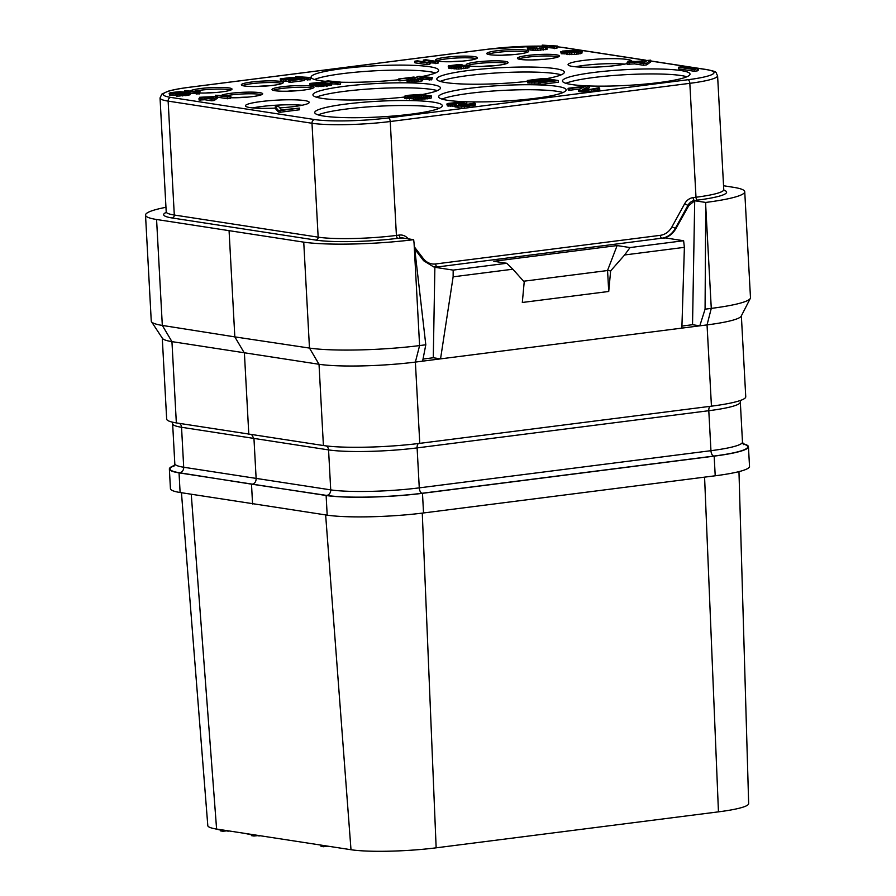 <?xml version="1.0" encoding="UTF-8"?>
<svg xmlns="http://www.w3.org/2000/svg" width="896" height="896" viewBox="0 0 896 896"><rect width="100%" height="100%" fill="white"/><g stroke="black" fill="none" stroke-linecap="round" stroke-linejoin="round"><path stroke-width="1.34" d="M181.451 492.722L207.805 825.63A62.182 7.683 -3.1 0 0 216.597 829.035L350.997 849.722A62.182 7.683 -3.1 0 0 436.15 847.829L718.458 811.854A62.182 7.683 -3.1 0 0 748.664 803.6L738.965 471.621M174.518 465.405A70.582 8.725 -3.1 0 0 169.366 469.011L170.43 488.667A70.582 8.725 -3.1 0 0 180.107 492.509L327.186 515.155A70.582 8.725 -3.1 0 0 423.539 512.96L715.221 475.787A70.582 8.725 -3.1 0 0 749.515 466.39L748.451 446.746A70.582 8.725 -3.1 0 0 742.941 443.71M169.366 469.011A70.582 8.725 -3.1 0 0 179.043 472.864L326.122 495.499A70.582 8.725 -3.1 0 0 422.475 493.315L714.157 456.131A70.582 8.725 -3.1 0 0 748.451 446.746M251.507 484.322L252.571 503.966M251.81 434.806L253.971 438.726L256.144 478.699C256.043 481.768 254.699 483.616 252.09 484.243L179.626 472.786A69.91 8.646 176.9 0 1 174.384 465.685M162.277 338.106L166.667 419.059A70.582 8.725 -3.1 0 0 176.344 422.901L323.411 445.536A70.582 8.725 -3.1 0 0 419.776 443.352L711.446 406.168A70.582 8.725 -3.1 0 0 745.752 396.782L741.362 315.829M248.808 434.358L244.406 353.091L234.83 336.885L309.478 348.074A80.674 9.968 176.9 0 0 419.597 345.576L425.802 344.781L422.621 361.155L415.374 362.085A70.582 8.725 176.9 0 1 319.021 364.269L171.942 341.634A70.582 8.725 176.9 0 1 162.478 338.408L151.502 321.731A80.674 9.968 176.9 0 1 151.256 321.026L145.522 215.096A80.674 9.968 176.9 0 1 165.962 207.301M422.621 361.155L699.798 325.83L692.53 324.71L694.714 200.771L705.746 202.44L705.074 309.187L699.798 325.83L707.045 324.901L711.446 406.168M723.554 185.741L733.678 187.342A80.674 9.968 176.9 0 1 744.744 191.733L750.478 297.662A80.674 9.968 176.9 0 1 750.31 298.39L741.205 316.154A70.582 8.725 176.9 0 1 707.045 324.901L711.278 308.392L705.723 205.845M750.31 298.39A80.674 9.968 176.9 0 1 711.278 308.392L705.074 309.187M610.635 270.906L608.731 291.469L607.555 270.424L610.635 270.906L624.635 254.957L630.045 247.565L617.12 245.571L493.83 261.285L506.755 263.278L453.174 270.11L434.874 267.288L661.875 238.202A20.171 17.248 98.8 0 0 675.27 228.446L687.938 205.363L688.845 205.498L694.714 200.794M688.845 205.498L675.931 228.547C672.638 234.181 668.136 237.429 662.446 238.28L665.325 237.922L683.614 240.733L684.387 247.341L681.867 328.115M681.934 326.066L692.53 324.71M624.635 254.957L684.387 247.341M453.174 270.11L453.13 276.819L440.541 358.87L433.283 357.75L434.874 267.288M453.13 276.819L512.87 269.203L524.216 281.915L522.312 302.478L608.731 291.469M617.12 245.571L607.555 270.424M630.045 247.565L683.614 240.733M437.752 266.93L433.608 266.874L423.584 260.702L414.736 248.987M402.797 238.022L404.824 238.325M423.024 359.061L433.283 357.75M506.755 263.278L512.87 269.203M607.6 270.525L523.6 281.232M425.802 344.781L413.661 239.669A80.674 9.968 176.9 0 1 303.744 242.144L156.576 219.498A80.674 9.968 176.9 0 1 145.522 215.096M166.163 212.374A59.83 7.392 -3.1 0 0 172.144 217.974L315.997 240.117A59.83 7.392 -3.1 0 0 397.936 238.302L402.64 238L413.661 239.669M229.085 230.955L234.83 336.885L162.322 325.427A80.674 9.968 176.9 0 1 151.502 321.731M744.744 191.733A80.674 9.968 176.9 0 1 705.746 202.44M587.261 85.87A63.862 7.896 176.9 0 1 571.514 84.515A63.862 7.896 176.9 0 1 562.475 80.987A63.862 7.896 176.9 0 1 609.067 70.84A63.862 7.896 176.9 0 1 680.982 70.56A63.862 7.896 176.9 0 1 690.021 74.088A63.862 7.896 176.9 0 1 654.954 83.07A63.862 7.896 176.9 0 1 587.966 85.904M463.792 101.674A63.862 7.896 176.9 0 1 447.653 100.307A63.862 7.896 176.9 0 1 438.614 96.779A63.862 7.896 176.9 0 1 485.195 86.632A63.862 7.896 176.9 0 1 557.11 86.352A63.862 7.896 176.9 0 1 566.16 89.869A63.862 7.896 176.9 0 1 532.515 98.683A63.862 7.896 176.9 0 1 466.738 101.786M323.792 116.088A63.862 7.896 176.9 0 1 314.742 112.571A63.862 7.896 176.9 0 1 361.334 102.424A63.862 7.896 176.9 0 1 433.25 102.144A63.862 7.896 176.9 0 1 442.288 105.661A63.862 7.896 176.9 0 1 395.707 115.808A63.862 7.896 176.9 0 1 323.792 116.088M527.173 81.39A63.862 7.896 176.9 0 1 445.838 82.6A63.862 7.896 176.9 0 1 436.8 79.072A63.862 7.896 176.9 0 1 483.381 68.925A63.862 7.896 176.9 0 1 555.296 68.645A63.862 7.896 176.9 0 1 564.346 72.162A63.862 7.896 176.9 0 1 546.045 78.736M404.466 97.048A63.862 7.896 176.9 0 1 321.978 98.381A63.862 7.896 176.9 0 1 312.939 94.864A63.862 7.896 176.9 0 1 359.52 84.717A63.862 7.896 176.9 0 1 431.435 84.437A63.862 7.896 176.9 0 1 440.474 87.954A63.862 7.896 176.9 0 1 422.531 94.461M325.618 81.346A63.862 7.896 176.9 0 1 320.163 80.685A63.862 7.896 176.9 0 1 311.125 77.157A63.862 7.896 176.9 0 1 357.706 67.01A63.862 7.896 176.9 0 1 429.621 66.73A63.862 7.896 176.9 0 1 438.659 70.246A63.862 7.896 176.9 0 1 421.467 76.619M417.054 77.381A63.862 7.896 176.9 0 1 414.96 77.717M398.574 79.778A63.862 7.896 176.9 0 1 340.917 82.208M338.498 82.141A63.862 7.896 176.9 0 1 335.406 82.018M275.341 108.125A31.931 3.942 176.9 0 1 249.962 107.565A31.931 3.942 176.9 0 1 245.437 105.806A31.931 3.942 176.9 0 1 268.733 100.733A31.931 3.942 176.9 0 1 304.696 100.587A31.931 3.942 176.9 0 1 309.21 102.346A31.931 3.942 176.9 0 1 279.787 107.89M520.397 59.427A21.011 2.598 176.9 0 1 517.429 58.262A21.011 2.598 176.9 0 1 532.75 54.925A21.011 2.598 176.9 0 1 556.405 54.835A21.011 2.598 176.9 0 1 559.384 55.989A21.011 2.598 176.9 0 1 544.051 59.326A21.011 2.598 176.9 0 1 520.397 59.427M489.731 54.701A21.011 2.598 176.9 0 1 486.763 53.547A21.011 2.598 176.9 0 1 502.085 50.198A21.011 2.598 176.9 0 1 525.739 50.109A21.011 2.598 176.9 0 1 528.718 51.274A21.011 2.598 176.9 0 1 513.386 54.611A21.011 2.598 176.9 0 1 489.731 54.701M466.469 65.218A21.011 2.598 176.9 0 1 466.155 64.803A21.011 2.598 176.9 0 1 481.477 61.454A21.011 2.598 176.9 0 1 505.131 61.365A21.011 2.598 176.9 0 1 508.11 62.53A21.011 2.598 176.9 0 1 492.845 65.856A21.011 2.598 176.9 0 1 469.19 65.968M436.442 60.794A21.011 2.598 176.9 0 1 435.478 60.077A21.011 2.598 176.9 0 1 450.811 56.739A21.011 2.598 176.9 0 1 474.466 56.65A21.011 2.598 176.9 0 1 477.434 57.803A21.011 2.598 176.9 0 1 462.258 61.13A21.011 2.598 176.9 0 1 438.603 61.264M200.11 93.027A21.011 2.598 -3.1 0 0 221.368 91.941A21.011 2.598 -3.1 0 0 232.019 89.085A21.011 2.598 -3.1 0 0 229.04 87.931A21.011 2.598 -3.1 0 0 207.166 87.875A21.011 2.598 -3.1 0 0 190.355 90.899M310.979 86.117A21.011 2.598 -3.1 0 0 287.325 86.206A21.011 2.598 -3.1 0 0 272.003 89.544A21.011 2.598 -3.1 0 0 274.971 90.709A21.011 2.598 -3.1 0 0 298.637 90.608A21.011 2.598 -3.1 0 0 313.958 87.27A21.011 2.598 -3.1 0 0 310.979 86.117M280.314 81.39A21.011 2.598 -3.1 0 0 256.659 81.491A21.011 2.598 -3.1 0 0 241.338 84.829A21.011 2.598 -3.1 0 0 244.306 85.982A21.011 2.598 -3.1 0 0 267.96 85.893A21.011 2.598 -3.1 0 0 283.293 82.555A21.011 2.598 -3.1 0 0 280.314 81.39M463.053 103.757L466.827 103.432L466.738 101.774L465.203 101.685L447.899 103.432L446.846 104.026L447.384 105.918L454.698 106.12M452.637 106.266L452.547 104.608L455.907 104.362L454.731 104.787L454.731 106.747L458.035 107.251L474.477 105.526L475.317 105.045L475.227 103.387L474.443 103.107L463.131 105.022L463.042 103.634L461.731 103.432L449.994 103.902L466.738 101.774M585.01 89.746L589.288 87.752L589.198 86.094L587.541 85.837L568.098 88.312L568.187 89.981L569.845 90.238L579.746 88.973M569.845 90.238L569.755 88.57L584.875 86.643L578.626 89.477L578.626 91.437L579.41 91.706L588.224 91.694L597.408 90.53L599.749 89.667L599.659 88.01L598.875 87.73L590.598 89.342L582.557 89.634L589.198 86.094M275.274 106.826L275.363 108.494L278.421 112.011L280.067 112.258L299.51 109.782L299.421 108.114L281.568 109.928L278.51 106.422L275.274 106.826L278.331 110.342L279.978 110.6L299.421 108.114M427.84 96.499L427.806 95.883L428.165 96.387L425.914 96.958L413.672 97.966L413.762 99.624L429.486 98.549L431.2 98.056L431.413 95.984L421.176 94.405L408.822 95.234L404.734 96.13L404.533 98.202L413.717 98.829M536.222 81.144L540.075 80.83M546.874 79.587L546.829 78.758L541.498 78.702L527.453 80.483L527.811 82.958L538.395 83.082M548.834 81.29L548.755 79.811L554.03 80.629L538.362 82.622L538.451 84.291L540.109 84.549L558.466 82.208L558.376 80.539L549.797 79.218L539.784 80.864L531.406 81.099L531.35 80.181L533.176 79.845L546.829 78.758M627.11 62.608L627.2 64.266L634.581 63.885L643.485 65.262L646.733 64.848L650.787 61.824L650.698 60.155L635.746 61.499L627.894 61.208L632.509 61.914L627.11 62.608L634.491 62.216L643.395 63.594L646.632 63.179L650.698 60.155M627.155 63.56A31.931 3.942 176.9 0 1 572.589 66.438A31.931 3.942 176.9 0 1 568.064 64.68A31.931 3.942 176.9 0 1 591.36 59.606A31.931 3.942 176.9 0 1 627.312 59.461A31.931 3.942 176.9 0 1 631.68 60.872M423.102 79.229L431.682 79.845L432.32 77.582L419.53 76.328L417.01 76.642L417.099 78.31L420.381 78.814L417.704 79.587L409.774 80.024L414.938 77.269L413.65 77.067L398.53 79.005L411.578 77.694L406.717 79.901L407.77 80.427L416.886 80.058L422.419 79.128L423.08 78.758L422.475 78.546L420.37 78.814M398.53 79.005L398.619 80.662L399.907 80.864L406.694 80.002M406.65 80.136L407.344 82.006L414.21 81.995L422.509 80.797L423.08 78.758M412.563 80.08L415.027 78.938L414.938 77.269M678.619 67.2L678.709 68.869L694.221 71.254L697.458 70.84L698.387 70.067L698.298 68.398L695.654 67.995L694.725 68.768L681.856 66.786L678.619 67.2L694.131 69.586L698.298 68.398M560.728 51.755L561.266 53.726L566.608 53.838L566.518 52.17L567.616 52.102L566.72 52.797L571.648 52.965L581.728 51.677L581.011 50.971L576.016 51.027L577.506 50.557L576.296 50.131L562.554 51.083L561.176 52.058L566.518 52.17M566.541 52.528L566.81 54.454L574.605 54.477L581.818 53.346L582.221 51.397M217.358 97.171L227.696 98.773L230.944 97.854L230.854 96.186L215.544 95.245L227.606 97.104L230.854 96.186M230.933 97.754A21.011 2.598 -3.1 0 0 252.112 96.645A21.011 2.598 -3.1 0 0 262.685 93.811A21.011 2.598 -3.1 0 0 259.706 92.646A21.011 2.598 -3.1 0 0 238.549 92.546A21.011 2.598 -3.1 0 0 221.312 95.424M198.979 98.37L199.069 100.038L204.803 99.736L211.736 100.8L214.256 100.486L217.403 98.134L217.314 96.466L199.584 97.283L203.179 97.832L198.979 98.37L204.714 98.067L211.646 99.142L214.166 98.818L217.314 96.466M331.699 83.81L340.278 84.414L340.917 82.152L328.126 80.898L325.606 81.222L325.696 82.88L328.978 83.384M322.224 83.989L325.158 83.742L325.069 82.085L323.882 82.018L310.419 83.373L309.602 83.832L310.038 85.669L315.728 85.826M314.115 85.949L314.026 84.28L316.646 84.09L315.728 84.426L315.75 86.318L316.87 86.61L331.106 85.366L331.755 84.997L331.061 83.126L322.269 84.605L322.202 83.53L321.171 83.373L312.043 83.742L325.069 82.085M190.131 93.218L199.394 93.934L200.032 91.672L184.733 90.742L196.784 92.59L200.032 91.672M187.342 93.274L176.322 94.405L176.411 96.074L177.598 96.141L189.974 94.853L189.672 92.568L179.872 91.65L170.699 92.602L169.142 93.307L169.669 95.278L176.378 95.458M304.371 79.598L310.296 79.8L310.934 77.538L295.635 76.608L307.686 78.456L310.934 77.538M295.389 78.154L295.344 77.504L291.2 77.459L280.269 78.848L280.571 81.133L288.803 81.234M296.901 79.475L296.845 78.322L300.944 78.96L288.758 80.506L288.848 82.174L290.136 82.376L304.416 80.55L304.326 78.893L297.662 77.862L283.349 79.318L283.304 78.602L284.726 78.355L295.344 77.504M448.202 66.17L448.728 68.141L458.528 69.059L469.034 67.715L468.731 65.43L460.432 65.33L452.637 66.618L450.722 65.845L461.989 64.624L458.517 64.568L448.437 65.845L450.016 66.808L458.438 67.39L469.179 65.733M430.226 62.81L437.965 63.291L438.592 61.029L436.542 60.704L435.814 61.309L425.813 59.763L423.293 60.088L423.382 61.757L427.414 62.373L417.413 60.838L414.893 61.163L426.944 63.011L430.192 62.093L427.414 62.373M414.893 61.163L414.982 62.821L427.034 64.68L430.282 63.762L430.192 62.093M547.456 47.578L556.898 48.317L557.536 46.054L542.226 45.125L554.288 46.973L557.536 46.054M527.218 47.544L527.845 49.638L535.774 50.512L547.053 49.291L547.266 47.074L538.978 46.043L529.043 46.872L527.218 47.544L527.755 47.981L535.685 48.843L547.445 47.342M565.902 83.317A63.862 7.896 176.9 0 1 619.416 75.062A63.862 7.896 176.9 0 1 681.251 75.555A63.862 7.896 -3.1 0 1 686.862 76.765M442.03 99.098A63.862 7.896 176.9 0 1 495.555 90.843A63.862 7.896 176.9 0 1 557.379 91.347A63.862 7.896 -3.1 0 1 563.002 92.546M318.17 114.89A63.862 7.896 176.9 0 1 371.683 106.635A63.862 7.896 176.9 0 1 433.518 107.139A63.862 7.896 -3.1 0 1 439.141 108.338M440.216 81.39A63.862 7.896 176.9 0 1 493.741 73.136A63.862 7.896 176.9 0 1 555.576 73.64A63.862 7.896 -3.1 0 1 561.187 74.838M316.355 97.182A63.862 7.896 176.9 0 1 369.869 88.928A63.862 7.896 176.9 0 1 431.704 89.432A63.862 7.896 -3.1 0 1 437.326 90.63M314.541 79.475A63.862 7.896 176.9 0 1 368.054 71.221A63.862 7.896 176.9 0 1 429.89 71.725A63.862 7.896 -3.1 0 1 435.512 72.923M252.795 107.912A31.931 3.942 176.9 0 1 302.12 105.235M518.582 59.035A21.011 2.598 176.9 0 1 536.2 56.325A21.011 2.598 176.9 0 1 556.494 56.493A21.011 2.598 -3.1 0 1 558.309 56.885M487.917 54.32A21.011 2.598 176.9 0 1 505.534 51.61A21.011 2.598 176.9 0 1 525.829 51.778A21.011 2.598 -3.1 0 1 527.643 52.158M467.992 65.318A21.011 2.598 176.9 0 1 485.878 62.81A21.011 2.598 176.9 0 1 505.221 63.034A21.011 2.598 -3.1 0 1 507.035 63.414M436.867 60.76A21.011 2.598 176.9 0 1 454.597 58.128A21.011 2.598 176.9 0 1 474.555 58.307A21.011 2.598 -3.1 0 1 476.37 58.699M230.944 89.981A21.011 2.598 176.9 0 0 229.13 89.6A21.011 2.598 -3.1 0 0 193.603 91.392M312.894 88.166A21.011 2.598 176.9 0 0 311.069 87.786A21.011 2.598 -3.1 0 0 290.774 87.618A21.011 2.598 -3.1 0 0 273.157 90.317M282.218 83.451A21.011 2.598 176.9 0 0 280.403 83.059A21.011 2.598 -3.1 0 0 260.109 82.891A21.011 2.598 -3.1 0 0 242.491 85.602M464.128 103.779L464.038 102.122M462.918 103.611L462.84 102.088M461.171 103.499L461.093 102.122M459.771 103.678L459.693 102.211M456.736 103.992L456.658 102.502M453.488 104.171L453.421 102.917M451.091 104.07L451.046 103.309M460.947 105.112L460.88 103.914L463.042 103.634M458.338 105.034L458.304 104.429L460.88 103.914M463.131 105.022L458.786 105.112L458.304 104.429M474.477 105.526L474.387 103.858L475.227 103.387M472.976 105.907L472.886 104.238L474.387 103.858M469.526 106.434L469.437 104.776L472.886 104.238M468.44 106.579L468.35 104.91L469.437 104.776M464.33 107.005L464.24 105.336L468.35 104.91M461.507 107.184L461.418 105.515L464.24 105.336M458.035 107.251L457.946 105.582L461.418 105.515M456.176 107.117L456.086 105.448L457.946 105.582M455.515 107.016L455.426 105.347L456.086 105.448M454.642 105.078L455.426 105.347M450.565 106.254L450.475 104.586L452.547 104.608M448.706 106.12L448.616 104.451L450.475 104.586M447.384 105.918L447.294 104.25L448.616 104.451M598.909 90.149L598.819 88.48L599.659 88.01M597.408 90.53L597.318 88.861L598.819 88.48M593.958 91.056L593.869 89.398L597.318 88.861M591.797 91.336L591.707 89.667L593.869 89.398M588.224 91.694L588.134 90.037L591.707 89.667M585.402 91.874L585.312 90.205L588.134 90.037M581.93 91.941L581.84 90.283L585.312 90.205M580.07 91.806L579.981 90.149L581.84 90.283M579.41 91.706L579.32 90.037L579.981 90.149M578.536 89.768L579.32 90.037M568.098 88.312L569.755 88.57M278.421 112.011L278.331 110.342M280.067 112.258L279.978 110.6M409.472 98.963L409.382 97.306L425.712 95.402L427.806 95.883M412.082 98.907L411.992 97.25M406.75 98.851L406.661 97.182L409.382 97.306M405.093 98.594L405.003 96.936L406.661 97.182M404.443 96.544L405.003 96.936M431.2 98.056L431.413 95.984M429.486 98.549L429.397 96.891L431.11 96.387M427.112 98.941L427.022 97.283L429.397 96.891M424.95 99.221L424.861 97.552L427.022 97.283M421.926 99.512L421.837 97.854L424.861 97.552M418.23 99.702L418.141 98.045L421.837 97.854M415.296 99.714L415.206 98.045L418.141 98.045M413.672 97.966L415.206 98.045M426.44 96.858L426.373 95.502M425.79 96.97L425.712 95.402M423.853 97.216L423.786 96.018M421.478 97.462L421.422 96.421M418.768 97.619L418.712 96.757M415.722 97.698L415.688 97.059M410.558 96.869L407.68 96.13L413.706 95.077L422.979 95.29L410.558 96.869M413.504 96.779L416.819 96.544M408.688 96.734L408.643 95.816M409.998 96.846L409.931 95.558M413.795 96.746L413.706 95.077M415.755 96.589L415.666 94.92M418.029 96.387L417.939 94.819M420.078 96.118L420.011 94.83M421.59 95.838L421.546 94.92M540.109 84.549L540.019 82.88L558.376 80.539M538.362 82.622L540.019 82.88M547.109 81.514L547.042 80.315L548.755 79.811M544.734 81.816L544.667 80.707L547.042 80.315M541.486 82.23L541.43 81.122L544.667 80.707M538.462 82.611L538.395 81.413L541.43 81.122M534.8 83.272L534.71 81.603L538.395 81.413M531.854 83.272L531.765 81.603L534.71 81.603M529.133 83.16L529.043 81.491L531.765 81.603M527.811 82.958L527.722 81.29L529.043 81.491M527.15 80.898L527.722 81.29M543.659 80.338L543.592 79.173M541.274 80.674L541.195 79.106M539 80.875L538.91 79.218M536.514 81.099L536.424 79.442M533.254 81.178L533.176 79.845M530.41 80.83L531.35 80.181M531.406 81.099L530.387 80.483M646.733 64.848L646.632 63.179M643.485 65.262L643.395 63.594M634.581 63.885L634.491 62.216M629.182 64.579L629.093 62.91M627.962 62.496L627.894 61.208M575.422 66.786A31.931 3.942 176.9 0 1 624.747 64.12M646.912 60.637L644 62.776L637.728 61.813L646.912 60.637M417.01 76.642L429.072 78.501L432.32 77.582M429.162 80.17L429.072 78.501M431.682 79.845L431.592 78.176M422.509 80.797L422.419 79.128M421.344 81.088L421.254 79.419M418.667 81.502L418.578 79.834M416.987 81.715L416.886 80.058M414.21 81.995L414.12 80.338M412.014 82.141L411.925 80.472M409.304 82.197L409.214 80.528M407.859 82.085L407.77 80.427M407.344 82.006L407.254 80.338M399.907 80.864L399.818 79.195M694.221 71.254L694.131 69.586M697.458 70.84L697.368 69.171M581.818 53.346L581.728 51.677M580.485 53.726L580.395 52.058M578.648 54.029L578.558 52.371M576.968 54.253L576.878 52.584M574.605 54.477L574.515 52.808M571.738 54.622L571.648 52.965M569.71 54.667L569.621 52.998M567.582 54.578L567.493 52.909M566.81 54.454L566.72 52.797M564.155 53.928L564.066 52.27M562.027 53.838L561.938 52.181M561.266 53.726L561.176 52.058M567.773 50.714L574.963 50.512L568.523 51.766L564.043 51.912L563.506 51.475L564.67 51.173L567.773 50.714L567.84 51.811M575.59 52.382L569.083 52.562L577.55 51.274L579.611 51.587L575.59 52.382M569.778 51.654L569.71 50.534M571.962 51.408L571.906 50.4M574.224 50.96L574.19 50.4M564.715 51.912L564.67 51.173M566.149 51.901L566.093 50.926M570.091 52.651L570.058 52.002M571.536 52.64L571.491 51.755M573.227 52.573L573.171 51.542M575.165 52.427L575.098 51.363M577.595 52.114L577.55 51.274M215.6 96.253L215.544 95.245M227.696 98.773L227.606 97.104M224.885 95.973A21.011 2.598 -3.1 0 1 259.795 94.315A21.011 2.598 176.9 0 1 261.621 94.707M230.216 98.448L230.126 96.779M214.256 100.486L214.166 98.818M211.736 100.8L211.646 99.142M204.803 99.736L204.714 98.067M200.603 100.274L200.514 98.605M199.64 98.28L199.584 97.283M214.379 96.835L212.106 98.504L207.234 97.754L214.379 96.835M325.606 81.222L337.669 83.07L340.917 82.152M337.758 84.739L337.669 83.07M340.278 84.414L340.189 82.757M323.064 84.011L322.974 82.342M322.101 83.518L322.034 82.32M320.746 83.429L320.678 82.354M319.648 83.563L319.581 82.421M317.296 83.81L317.229 82.645M314.765 83.944L314.709 82.97M312.894 83.866L312.861 83.272M320.566 84.683L320.522 83.742L322.202 83.53M318.539 84.616L320.522 83.742M322.269 84.605L318.506 84.146M331.106 85.366L331.666 83.328M329.941 85.658L329.851 84L331.016 83.709M327.253 86.072L327.163 84.414L329.851 84M326.413 86.184L326.323 84.515L327.163 84.414M323.221 86.52L323.131 84.851L326.323 84.515M321.026 86.654L320.936 84.986L323.131 84.851M318.315 86.71L318.226 85.042L320.936 84.986M316.87 86.61L316.781 84.941L318.226 85.042M316.355 86.531L316.781 84.941M315.661 84.65L316.266 84.862M312.514 85.938L312.424 84.269L314.026 84.28M311.058 85.826L310.968 84.168L312.424 84.269M310.038 85.669L309.949 84.011L310.968 84.168M184.789 91.784L184.733 90.742M196.874 94.259L196.784 92.59M199.394 93.934L199.304 92.277M173.074 95.558L172.984 93.901L187.32 92.792M175.112 95.525L175.011 93.856M170.957 95.469L170.867 93.811L172.984 93.901M169.669 95.278L169.579 93.61L170.867 93.811M189.974 94.853L190.12 92.87M188.642 95.234L188.552 93.576L189.885 93.184M186.794 95.547L186.704 93.878L188.552 93.576M185.114 95.76L185.024 94.091L186.704 93.878M182.762 95.984L182.672 94.326L185.024 94.091M179.894 96.141L179.794 94.472L182.672 94.326M177.598 96.141L177.509 94.472L179.794 94.472M176.322 94.405L177.509 94.472M186.256 93.554L186.2 92.501M185.752 93.643L185.685 92.422M184.24 93.834L184.184 92.904M182.392 94.024L182.347 93.206M180.275 94.147L180.242 93.475M173.902 93.565L171.662 92.982L176.344 92.165L183.557 92.333L173.902 93.565M172.446 93.453L172.402 92.747M173.466 93.542L173.41 92.546M176.422 93.486L176.344 92.165M177.934 93.386L177.867 92.042M179.704 93.184L179.637 91.963M181.306 92.982L181.25 91.974M182.482 92.758L182.437 92.042M295.714 78.109L295.635 76.608M307.776 80.125L307.686 78.456M310.296 79.8L310.206 78.142M290.136 82.376L290.046 80.707L304.326 78.893M288.758 80.506L290.046 80.707M295.557 79.643L295.512 78.714L296.845 78.322M293.709 79.878L293.664 79.016L295.512 78.714M291.189 80.203L291.144 79.341L293.664 79.016M288.837 80.506L288.792 79.565L291.144 79.341M286.003 81.379L285.914 79.722L288.792 79.565M283.718 81.39L283.629 79.722L285.914 79.722M281.602 81.301L281.512 79.632L283.629 79.722M280.571 81.133L280.482 79.475L281.512 79.632M292.88 78.736L292.824 77.829M291.032 78.994L290.965 77.773M289.262 79.195L289.184 77.862M287.325 79.341L287.246 78.03M284.782 79.386L284.726 78.355M282.576 79.117L283.304 78.602M283.349 79.318L282.565 78.848M462.022 65.251L461.989 64.624M458.315 65.531L458.282 64.882M456.546 65.755L456.512 64.96M455.045 65.979L454.989 65.083M452.536 66.595L452.469 65.408M451.506 66.371L451.472 65.61M469.034 67.715L468.944 66.046M467.701 68.107L467.611 66.438M465.864 68.41L465.763 66.741M463.758 68.678L463.669 67.01M461.406 68.902L461.306 67.245M458.528 69.059L458.438 67.39M456.243 69.059L456.154 67.39M454.126 68.97L454.026 67.301M451.909 68.746L451.819 67.077M450.106 68.466L450.016 66.808M448.728 68.141L448.638 66.472M455.358 66.92L459.771 65.699L466.726 65.834L461.966 66.864L455.358 66.92M455.874 66.998L455.829 66.282M456.882 67.054L456.837 66.08M459.85 67.021L459.771 65.699M461.362 66.92L461.294 65.587M463.131 66.718L463.064 65.498M464.733 66.517L464.677 65.509M465.898 66.293L465.864 65.576M423.293 60.088L435.344 61.947L438.592 61.029M435.445 63.605L435.344 61.947M437.965 63.291L437.875 61.622M427.034 64.68L426.944 63.011M429.554 64.355L429.464 62.698M542.282 46.178L542.226 45.125M554.378 48.642L554.288 46.973M556.898 48.317L556.808 46.659M547.053 49.291L546.963 47.622M545.72 49.672L545.63 48.014M543.458 50.03L543.368 48.373M540.68 50.322L540.59 48.653M537.802 50.467L537.712 48.798M535.774 50.512L535.685 48.843M533.915 50.456L533.814 48.787M532.717 50.389L532.627 48.731M531.014 50.243L530.925 48.586M528.707 49.896L528.618 48.227M527.845 49.638L527.755 47.981M527.498 49.47L527.408 47.802M543.693 46.883L544.667 47.622L539.728 48.395L529.85 47.712L532.582 46.715L539.941 46.424L543.693 46.883L543.749 47.891M533.254 48.317L541.509 48.227M530.79 47.947L530.746 47.018M532.672 48.261L532.582 46.715M535.035 48.149L534.946 46.48M536.805 48.07L536.715 46.402M540.03 48.093L539.941 46.424M541.979 48.182L541.901 46.603M320.981 845.096L321.048 846.362L323.456 846.731L323.389 845.477M327.891 846.16L323.456 846.731M245.034 833.414L251.518 834.848M251.496 834.411L251.563 835.666L253.904 836.024L253.837 834.77M258.81 835.531L253.904 836.024M260.389 835.778L258.843 835.968M214.021 828.576L220.506 830.077M220.483 829.629L220.55 830.894L222.891 831.253L222.824 829.998M227.808 830.76L222.891 831.253M229.376 831.006L227.83 831.197M704.581 477.142L718.458 811.854M422.274 513.117L436.15 847.829M191.251 494.267L216.597 829.035M325.64 514.92L350.997 849.722M743.109 443.968A69.91 8.646 176.9 0 1 713.81 456.075L422.128 493.259A69.91 8.646 176.9 0 1 326.693 495.421L252.09 484.243M714.157 456.131L715.221 475.787M422.475 493.315L423.539 512.96M326.122 495.499L327.186 515.155M179.043 472.864L180.107 492.509M743.714 444.629L742.482 442.053A64.87 8.019 176.9 0 1 710.954 450.688L419.272 487.861A64.87 8.019 176.9 0 1 330.725 489.877L183.702 467.242A5.04 4.334 -81 0 1 179.626 472.786M742.482 442.053L740.32 402.091A64.87 8.019 176.9 0 1 708.792 410.715L417.11 447.899A64.87 8.019 176.9 0 1 328.563 449.904L330.725 489.877A5.04 4.29 -81.5 0 1 326.693 495.421M419.059 443.296A5.04 2.542 -97.3 0 0 417.11 447.899L419.272 487.861A5.04 2.542 -97.3 0 0 422.128 493.259M710.147 406.336A5.04 2.542 -97.3 0 0 708.792 410.715L710.954 450.688A5.04 2.542 -97.3 0 0 713.81 456.075M326.301 445.928A5.04 4.29 -81.5 0 1 328.563 449.904L181.541 427.28L183.702 467.242A64.87 8.019 176.9 0 1 174.81 463.714L173.858 466.402M179.413 423.382A5.04 4.334 -81 0 1 181.541 427.28A64.87 8.019 176.9 0 1 172.637 423.741L174.81 463.714M156.576 219.498L162.322 325.427L171.942 341.634L176.344 422.901M303.744 242.144L309.478 348.074L319.021 364.269L323.411 445.536M414.053 243.029L419.597 345.576L415.374 362.085L419.776 443.352M662.446 238.28L661.875 238.202A2.688 1.355 82.7 0 1 660.352 235.323A17.483 14.941 98.8 0 0 671.955 226.867L684.634 203.784A12.768 10.92 -81.2 0 1 693.112 197.613L695.99 197.243A57.142 7.067 -3.1 0 0 723.766 189.638L724.158 190.613L723.565 190.299M694.714 200.771L697.514 200.122A59.83 7.392 -3.1 0 0 723.867 190.142M684.634 203.784L687.938 205.363A10.08 8.624 -81.2 0 1 694.635 200.48A2.688 1.355 82.7 0 1 693.112 197.613M671.955 226.867L675.931 228.547M433.328 266.829A20.171 17.248 98.8 0 0 437.192 266.84A2.688 1.355 82.7 0 1 435.669 263.962L660.352 235.323M422.643 259.448A2.688 1.075 142.5 0 1 423.304 258.563A17.483 14.941 98.8 0 0 435.669 263.962M414.512 247.083L423.304 258.563M315.997 240.117A2.688 2.296 98.8 0 0 318.158 237.16A57.142 7.067 -3.1 0 0 396.413 235.424L399.291 235.066A2.688 1.355 82.7 0 0 400.814 237.933A10.08 8.624 -81.2 0 1 402.898 237.966L403.838 238.112M399.291 235.066A12.768 10.92 -81.2 0 1 408.195 238.84M697.514 200.122A2.688 1.355 82.7 0 1 695.99 197.243L689.83 83.328A57.142 7.067 -3.1 0 0 717.595 75.734C715.008 71.758 718.794 72.195 707.134 69.63L650.731 60.95M397.936 238.302A2.688 1.355 82.7 0 1 396.413 235.424L390.242 121.52L689.83 83.328A3.36 1.691 82.7 0 0 687.926 79.733A53.782 6.653 -3.1 0 0 706.44 69.619L650.742 61.04M388.349 117.925A3.36 1.691 82.7 0 1 390.242 121.52A57.142 7.067 -3.1 0 1 311.987 123.256L168.134 101.114A57.142 7.067 -3.1 0 1 160.037 97.955L161.84 94.125L167.776 91.336C172.682 89.835 179.794 88.48 189.112 87.293A3.36 1.691 -97.3 0 1 189.358 87.293A53.782 6.653 -3.1 0 0 170.834 97.406L314.686 119.56A53.782 6.653 -3.1 0 0 388.349 117.925L687.926 79.733M645.579 60.245L562.587 47.477A53.782 6.653 -3.1 0 0 557.57 46.872M542.282 46.133A53.782 6.653 -3.1 0 0 541.464 46.122M536.514 46.11A53.782 6.653 -3.1 0 0 488.936 49.112L189.358 87.293M562.587 47.477A3.36 2.878 -81.2 0 1 563.282 47.488L557.57 46.805M170.834 97.406A3.36 2.878 98.8 0 0 168.134 101.114L174.294 215.018L318.158 237.16L311.987 123.256A3.36 2.878 98.8 0 1 314.686 119.56M172.144 217.974A2.688 2.296 98.8 0 0 174.294 215.018A57.142 7.067 -3.1 0 1 166.208 211.87L160.037 97.955M706.44 69.619A3.36 2.878 -81.2 0 1 707.134 69.63M543.962 59.338A12.578 1.557 -3.1 0 0 533.109 59.92M513.296 54.622A12.578 1.557 -3.1 0 0 502.443 55.205M492.688 65.878A12.578 1.557 -3.1 0 0 481.835 66.461M462.022 61.152A12.578 1.557 -3.1 0 0 451.17 61.746M216.597 92.434A12.578 1.557 -3.1 0 0 205.744 93.027M298.536 90.619A12.578 1.557 -3.1 0 0 287.683 91.213M267.87 85.904A12.578 1.557 -3.1 0 0 257.018 86.486M247.262 97.16A12.578 1.557 -3.1 0 0 236.41 97.742M172.178 422.094L172.637 423.741M740.32 402.091L740.6 400.4M542.282 46.099L540.546 46.088M537.421 46.077L488.69 49.101L189.112 87.293M166.477 212.498L165.928 212.878L166.208 211.87M645.926 60.211L563.282 47.488M723.766 189.638L717.595 75.734"/></g></svg>
